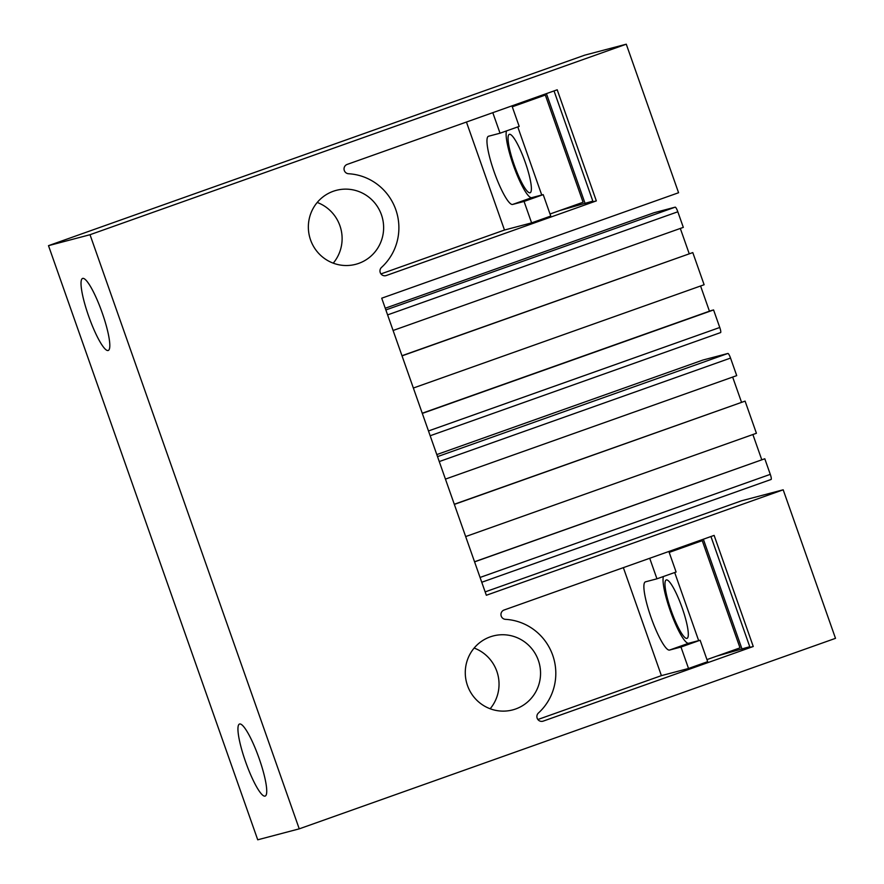 <?xml version="1.0" encoding="UTF-8"?>
<svg xmlns="http://www.w3.org/2000/svg" width="884" height="884" viewBox="0 0 884 884"><rect width="100%" height="100%" fill="white"/><g stroke="black" fill="none" stroke-linecap="round" stroke-linejoin="round"><path stroke-width="1.33" d="M835.502 638.336L299.245 828.849L257.73 839.8L48.498 245.664L584.755 55.151L626.27 44.2L678.581 192.734L381.722 298.195L486.344 595.264L783.191 489.802L835.502 638.336M626.27 44.2L90.013 234.713L299.245 828.849M381.523 267.399A53.736 52.841 75.2 0 0 395.789 209.641A53.736 52.841 75.2 0 0 348.539 173.739A4.807 4.729 75.2 0 1 347.169 164.413L557.207 89.792L596.335 200.9L386.297 275.521A4.807 4.729 75.2 0 1 381.523 267.399M753.256 646.502L714.128 535.395L504.09 610.015A4.807 4.729 75.2 0 0 505.46 619.341A53.736 52.841 75.2 0 1 552.71 655.243A53.736 52.841 75.2 0 1 538.444 713.001A4.807 4.729 75.2 0 0 543.218 721.123L753.256 646.502L749.986 647.364L710.946 536.522M467.481 685.52A38.233 37.592 75.2 0 0 512.665 709.907A38.233 37.592 75.2 0 0 538.345 660.348A38.233 37.592 75.2 0 0 493.161 635.961A38.233 37.592 75.2 0 0 467.481 685.52M310.56 239.918A38.233 37.592 75.2 0 0 355.744 264.305A38.233 37.592 75.2 0 0 381.424 214.746A38.233 37.592 75.2 0 0 336.24 190.358A38.233 37.592 75.2 0 0 310.56 239.918M485.15 591.893L741.676 500.753L783.191 489.802M333.246 263.156A38.233 37.592 75.2 0 0 339.909 225.696A38.233 37.592 75.2 0 0 317.223 202.458M490.167 708.758A38.233 37.592 75.2 0 0 496.83 671.299A38.233 37.592 75.2 0 0 474.156 648.06M90.013 234.713L48.498 245.664M239.63 723.996A38.233 6.939 -109.6 0 0 239.531 724.029A38.233 6.939 -109.6 0 0 245.697 762.107A38.233 6.939 -109.6 0 0 265.034 796.119A38.233 6.939 -109.6 0 0 265.134 796.086A38.233 6.939 -109.6 0 0 258.979 758.008A38.233 6.939 -109.6 0 0 239.63 723.996M108.113 350.517A38.233 6.939 -109.6 0 0 108.213 350.484A38.233 6.939 -109.6 0 0 102.058 312.406A38.233 6.939 -109.6 0 0 82.709 278.394A38.233 6.939 -109.6 0 0 82.61 278.427A38.233 6.939 -109.6 0 0 88.776 316.505A38.233 6.939 -109.6 0 0 108.113 350.517M554.025 90.919L593.065 201.762L596.335 200.9M492.797 112.677L500.035 133.208L488.554 136.235A36.167 6.575 -109.6 0 0 488.465 136.269A36.167 6.575 -109.6 0 0 494.289 172.292A36.167 6.575 -109.6 0 0 512.587 204.458L524.057 201.442L531.604 222.878L550.754 216.072L543.207 194.635L541.748 195.021L517.77 126.909M531.604 222.878L504.477 230.039L380.971 273.907M592.832 201.121L559.793 210.536M546.423 93.627L585.23 203.828M504.477 230.039L466.443 122.036M512.278 106.798L545.329 95.052L533.914 98.069M545.329 95.052L583.086 202.259L550.025 214.005M537.892 719.51L661.398 675.641L688.525 668.481L707.675 661.674L700.128 640.237L688.658 643.265A36.167 6.575 70.4 0 1 671.818 615.065A36.167 6.575 70.4 0 1 663.431 576.512M749.754 646.723L716.714 656.138M703.344 539.229L742.151 649.431M661.398 675.641L623.364 567.639M706.946 659.608L740.007 647.861L702.25 540.654L690.835 543.671M393.093 330.483L683.321 227.376L677.829 211.784A5.171 0.939 70.4 0 0 675.199 207.154L654.072 212.724L385.258 308.229M680.315 228.448L689.2 253.686M413.358 388.032L704.117 284.736L692.791 252.581L401.977 355.722M692.791 252.581L402.032 355.865M700.581 285.996L709.443 311.19M720.582 332.594L430.165 435.757L720.571 332.594A5.171 0.939 70.4 0 1 720.571 332.594A5.171 0.939 70.4 0 0 719.764 327.478L713.587 309.941L711.211 310.56L422.232 413.226M713.587 309.941L422.298 413.414M445.437 479.106L736.715 375.623L730.538 358.086A5.171 0.939 -109.6 0 0 727.908 353.456L702.968 360.031A5.171 0.939 -109.6 0 0 702.957 360.031A5.171 0.939 -109.6 0 0 702.935 360.042M771.113 479.459L481.758 582.258L771.091 479.471A5.171 0.939 -109.6 0 0 771.113 479.459A5.171 0.939 -109.6 0 0 770.284 474.354L764.804 458.763L474.575 561.859M474.542 561.76L764.804 458.763M752.881 434.53L761.754 459.724M454.288 504.256L745.09 401.115L756.417 433.271L465.669 536.566M745.09 401.115L454.343 504.399M732.648 377.07L741.51 402.22M506.51 130.909A36.167 6.575 -109.6 0 0 514.897 169.463A36.167 6.575 -109.6 0 0 531.737 197.662L541.748 195.021M524.057 201.442L543.207 194.635M500.035 133.208L519.184 126.412L511.947 105.87M530.013 192.789A31.006 5.635 -109.6 0 0 530.102 192.756A31.006 5.635 -109.6 0 0 525.107 161.882A31.006 5.635 -109.6 0 0 509.427 134.313A31.006 5.635 -109.6 0 0 509.339 134.335A31.006 5.635 -109.6 0 0 514.333 165.209A31.006 5.635 -109.6 0 0 530.013 192.789M688.525 668.481L680.978 647.044L669.508 650.071A36.167 6.575 70.4 0 1 651.21 617.894A36.167 6.575 70.4 0 1 645.386 581.871A36.167 6.575 70.4 0 1 645.475 581.838L656.956 578.81L676.105 572.014L668.868 551.472M649.718 558.279L656.956 578.81M680.978 647.044L700.128 640.237M702.25 540.654L669.199 552.401M698.669 640.624L674.691 572.512M666.348 579.915A31.006 5.635 -109.6 0 0 666.26 579.937A31.006 5.635 -109.6 0 0 671.254 610.811A31.006 5.635 -109.6 0 0 686.945 638.392A31.006 5.635 -109.6 0 0 687.023 638.359A31.006 5.635 -109.6 0 0 682.028 607.485A31.006 5.635 -109.6 0 0 666.348 579.915M385.546 275.72L386.297 275.521M543.218 721.123L542.467 721.322M675.199 207.154L385.866 309.941M387.601 314.892L677.829 211.784M719.764 327.478L428.475 430.961M702.968 360.031L436.795 454.586L702.957 360.031M770.284 474.354L480.067 577.451M730.538 358.086L439.26 461.57M727.908 353.456L437.514 456.619M512.587 204.458L531.737 197.662M669.508 650.071L688.658 643.265"/></g></svg>
